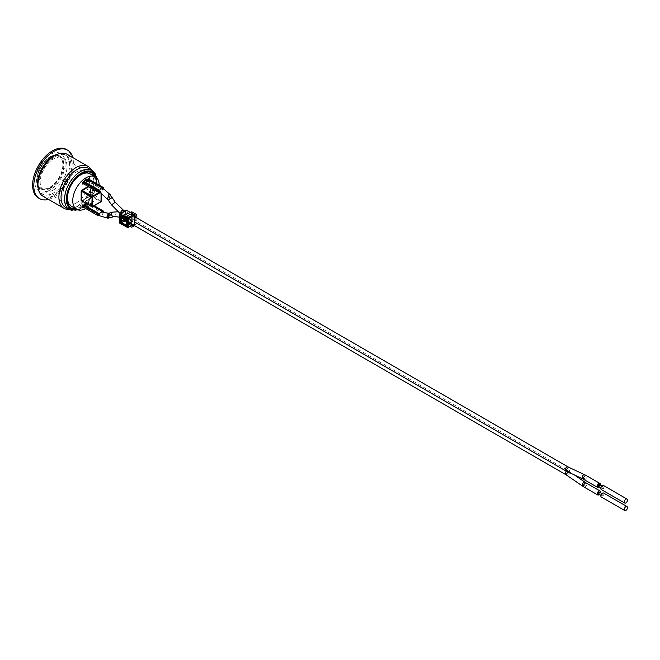 <?xml version="1.0" encoding="UTF-8"?>
<svg xmlns="http://www.w3.org/2000/svg" width="660" height="660" viewBox="0 0 660 660"><rect width="100%" height="100%" fill="white"/><g stroke="black" fill="none" stroke-linecap="round" stroke-linejoin="round"><path stroke-width="0.49" stroke-dasharray="3.3 2.47" d="M136.851 216.051L133.254 213.972A4.075 2.351 120 0 0 132.412 212.108M122.438 216.901L130.16 212.429M133.741 214.516L126.035 218.98M133.254 213.972L133.254 218.996L136.851 221.075A4.075 2.351 -60 0 1 134.549 225.662M133.972 226.058L130.375 223.979A4.075 2.351 120 0 0 133.254 218.996M130.375 223.979L129.352 224.573L132.949 226.652M130.465 226.446A4.075 2.351 -60 0 1 130.069 224.994L126.472 222.915A4.075 2.351 120 0 0 127.314 224.779A4.075 2.351 120 0 0 129.352 224.573M126.472 222.915L126.472 222.247L130.069 224.317L130.069 224.994M128.081 221.389L128.089 222.395L131.686 224.466L131.686 223.468L128.081 221.389L126.472 222.247M131.686 224.466A1.27 0.734 120 0 0 131.951 225.052A1.27 0.734 120 0 0 132.586 224.986L128.989 222.907A1.27 0.734 -60 0 1 128.353 222.973A1.27 0.734 -60 0 1 128.089 222.395M128.989 222.907L130.738 221.9L134.335 223.979A1.27 0.734 120 0 0 135.234 222.42L131.637 220.341A1.27 0.734 -60 0 1 130.738 221.9M131.637 220.341L131.637 214.492L134.335 216.051L130.738 213.972A1.27 0.734 -60 0 1 131.373 213.906A1.27 0.734 -60 0 1 131.637 214.492M130.738 213.972L128.081 215.498L128.081 219.145L131.678 221.215L131.678 217.577L134.285 216.076M129.591 218.237L130.061 218.51L130.069 222.181L129.591 218.237L126.142 220.3L123.387 218.848L126.934 216.703L126.464 220.102L128.081 219.145M126.464 220.102L126.464 216.43L121.061 219.574M135.234 217.024L135.234 222.42M126.555 220.547L130.061 218.51M126.464 216.43L126.934 216.703M128.081 215.498L131.678 217.577M134.335 223.979L132.586 224.986M136.851 221.075L136.851 217.957M131.678 221.215L130.069 222.181M130.069 224.317L131.686 223.468M126.58 220.027L125.408 220.605L126.646 219.846M127.644 218.873L127.512 213.213L132.14 215.828L132.338 221.364L127.644 218.873L123.907 221.215M129.888 221.71L128.271 222.313L125.755 220.852L125.755 219.714A1.015 0.586 -60 0 0 125.293 219.211L125.524 219.879L123.379 220.176L122.999 219.714L125.293 221.282M125.689 221.512L128.997 221.587L129.368 222.89L130.655 221.867M125.903 220.3L125.928 220.91M134.062 224.614A0.998 0.577 60 0 1 133.584 224.557L126.2 220.3L120.335 223.385L119.889 222.61L125.499 219.071L125.499 210.556A0.998 0.577 60 0 1 125.689 210.111M126.2 220.3A0.998 0.577 60 0 1 125.499 219.071M84.422 204.699L87.532 202.9A2.541 1.468 -60 0 1 87.665 203.14L88.679 202.554L88.679 204.014L87.665 204.592A2.541 1.468 -60 0 1 87.532 204.98L84.422 206.778A2.541 1.468 -60 0 1 84.29 206.539L99.231 215.168M84.232 205.326L88.498 202.868L88.498 203.907L83.457 206.819L83.457 205.78L84.232 205.326M84.422 181.219L87.532 179.421A2.541 1.468 -60 0 1 87.665 179.66L87.895 179.528M88.679 179.075L88.679 180.526L87.665 181.112A2.541 1.468 -60 0 1 87.532 181.5L84.422 183.298A2.541 1.468 -60 0 1 84.29 183.059L99.231 191.68M84.232 181.846L88.498 179.388L88.498 180.427L84.422 182.779L83.457 183.331L83.457 182.292L84.232 181.846M603.603 485.562A2.293 1.32 -60 0 1 603.603 488.21A2.293 1.32 -60 0 1 601.318 489.53M602.456 486.717A1.015 0.586 -60 0 1 602.968 486.667A1.015 0.586 -60 0 1 602.968 487.839A1.015 0.586 -60 0 1 601.953 488.433A1.015 0.586 -60 0 1 601.796 487.616A1.015 0.586 -60 0 1 602.456 486.717M603.603 493.045A2.293 1.32 -60 0 1 603.603 495.693A2.293 1.32 -60 0 1 601.318 497.013M602.456 494.2A1.015 0.586 -60 0 1 602.968 494.15A1.015 0.586 -60 0 1 602.968 495.322A1.015 0.586 -60 0 1 601.953 495.907A1.015 0.586 -60 0 1 601.796 495.099A1.015 0.586 -60 0 1 602.456 494.2M599.371 492.071A1.015 0.586 -60 0 1 599.371 493.243A1.015 0.586 -60 0 1 598.356 493.837M599.371 484.588A1.015 0.586 -60 0 1 599.371 485.768A1.015 0.586 -60 0 1 598.356 486.354M599.379 494.422A2.293 1.32 120 0 0 600.394 492.665M108.834 213.386C110.962 213.642 110.962 215.102 108.834 217.775L108.215 217.973M109.906 213.023L108.982 217.915M85.528 203.09A2.541 1.468 -60 0 1 85.981 202.76A2.541 1.468 -60 0 1 87.252 202.636A2.541 1.468 -60 0 1 87.532 202.9L89.125 201.985L89.125 204.064L87.532 204.98A2.541 1.468 -60 0 1 84.703 207.042A2.541 1.468 -60 0 1 84.422 206.778L83.548 207.281M87.665 203.14L102.597 211.761A2.541 1.468 -60 0 1 102.597 213.221L87.665 204.592M102.597 213.221L103.612 212.041M88.679 202.554L94.182 205.73M103.612 212.636L88.679 204.014M84.29 206.539L83.275 207.124M599.379 486.948A2.293 1.32 120 0 0 600.394 485.183M110.137 194.931L108.834 199.204L107.522 199.015M110.599 195.508L108.834 199.46L107.968 199.642M89.125 179.338L89.125 180.584L87.532 181.5A2.541 1.468 -60 0 1 84.703 183.562A2.541 1.468 -60 0 1 84.422 183.298L83.548 183.802M87.665 179.66L102.597 188.281A2.541 1.468 -60 0 1 102.597 189.742L87.665 181.112M102.597 189.742L103.612 188.636M103.612 189.156L88.679 180.526M84.29 183.059L83.275 183.645M84.373 204.831L88.498 202.868M84.373 181.351L87.714 179.421M88.135 179.182L88.135 180.221L83.102 183.125M88.135 202.661L88.135 203.701L83.102 206.605M50.523 188.117A18.959 10.948 120 0 0 62.915 171.41A18.959 10.948 120 0 0 60.002 156.214A18.959 10.948 120 0 0 41.044 167.161A18.959 10.948 120 0 0 41.044 189.057A18.959 10.948 120 0 0 50.523 188.117M89.125 201.985L82.467 205.417L82.83 207.281M83.275 207.025L88.77 203.857L88.77 201.779M89.125 178.505L82.467 181.929L82.83 183.802M83.275 183.546L88.77 180.37L88.77 179.124M88.77 178.712L88.77 178.299M99.198 185.155A18.703 10.799 -60 0 1 85.981 208.379A18.703 10.799 -60 0 1 85.701 208.527M90.115 173.885A18.703 10.799 -60 0 1 92.977 188.875A18.703 10.799 -60 0 1 80.759 205.359A18.703 10.799 -60 0 1 71.404 206.291M94.132 176.212A20.361 11.756 -60 0 1 80.759 206.712A20.361 11.756 -60 0 1 75.421 208.609M70.942 207.916A20.361 11.756 -60 0 1 70.579 207.718A20.361 11.756 -60 0 1 70.579 184.214A20.361 11.756 -60 0 1 90.94 172.458A20.361 11.756 -60 0 1 91.294 172.673M55.027 193.726A22.654 13.076 -60 0 1 43.7 194.849A22.654 13.076 -60 0 1 43.7 168.696A22.654 13.076 -60 0 1 66.346 155.612A22.654 13.076 -60 0 1 69.82 173.761A22.654 13.076 -60 0 1 55.027 193.726M38.189 188.389A22.654 13.076 120 0 0 42.256 194.015A22.654 13.076 120 0 0 53.584 192.893A22.654 13.076 120 0 0 68.384 172.936A22.654 13.076 120 0 0 64.911 154.786A22.654 13.076 120 0 0 58.006 154.069M42.933 196.168A24.181 13.959 120 0 0 67.114 182.209A24.181 13.959 120 0 0 67.114 154.292M65.744 207.578A22.654 13.076 120 0 0 77.072 206.456L77.072 206.456A22.654 13.076 120 0 0 93.085 178.712A22.654 13.076 120 0 0 88.399 168.341M68.896 209.393A24.181 13.959 120 0 0 75.991 207.075L77.072 206.456L75.991 207.075A24.181 13.959 120 0 0 93.085 177.466A24.181 13.959 120 0 0 91.542 170.156M94.85 176.624A20.361 11.756 -60 0 1 81.477 207.124A20.361 11.756 -60 0 1 76.147 209.022M49.987 187.803A18.959 10.948 120 0 0 62.37 171.097A18.959 10.948 120 0 0 59.466 155.9A18.959 10.948 120 0 0 40.508 166.848A18.959 10.948 120 0 0 40.508 188.743A18.959 10.948 120 0 0 49.987 187.803M49.987 154.654A21.631 12.49 120 0 0 36.737 188.801A21.631 12.49 120 0 0 63.236 173.506A21.631 12.49 120 0 0 49.987 154.654M38.42 197.967A27.992 16.162 120 0 0 66.412 181.805A27.992 16.162 120 0 0 66.412 149.482M48.551 199.411A27.992 16.162 120 0 0 72.732 157.534M76.263 202.975A18.959 10.948 120 0 0 88.646 186.26A18.959 10.948 120 0 0 85.742 171.072A18.959 10.948 120 0 0 66.775 182.02A18.959 10.948 120 0 0 66.775 203.907A18.959 10.948 120 0 0 76.263 202.975M53.584 189.882A18.959 10.948 -60 0 1 44.105 190.822A18.959 10.948 -60 0 1 44.105 168.927A18.959 10.948 -60 0 1 63.063 157.979A18.959 10.948 -60 0 1 65.975 173.176A18.959 10.948 -60 0 1 53.584 189.882M126.456 214.566L130.053 216.645M126.646 216.942L123.148 218.963L123.148 219.508L125.293 219.211M127.058 219.788L126.398 219.978M132.14 221.471L126.555 224.977M126.555 222.131L129.368 222.89M125.408 220.605L125.227 221.323L123.247 220.16A0.511 0.511 0 0 1 122.999 219.714L122.999 219.169A0.511 0.511 0 0 1 123.23 218.74M127.933 222.923L128.271 221.587L125.755 219.714M125.466 221.43L125.524 219.879L128.04 221.331L128.527 221.075L126.555 221.356M128.997 221.587A1.015 0.586 120 0 0 128.527 221.075M125.392 221.224L123.148 219.92L123.148 219.376L125.664 221.067M126.555 220.729L129.88 218.815M126.563 225.2L126.728 219.697L126.208 218.947M126.67 219.747L132.338 216.166M127.644 213.229L121.432 216.307M127.446 218.542L123.181 220.795M121.325 219.722L121.325 217.552M127.446 213.345L121.621 216.43M121.778 216.323L126.274 218.922L132.14 215.828M132.338 221.364L126.728 224.895M119.889 222.61L119.889 214.087L125.499 210.556M120.335 223.385L127.71 227.65L133.584 224.557M565.719 474.589A2.293 1.32 120 0 0 566.857 474.474A2.293 1.32 120 0 0 568.359 472.461A2.293 1.32 120 0 0 568.004 470.621A2.293 1.32 120 0 0 566.857 470.737A2.293 1.32 120 0 0 568.359 468.715A2.293 1.32 120 0 0 568.004 466.884M120.64 213.395A2.293 1.32 120 0 0 121.085 214.145A2.293 1.32 120 0 0 122.232 214.038A2.293 1.32 120 0 0 120.739 216.051A2.293 1.32 120 0 0 121.085 217.891A2.293 1.32 120 0 0 122.232 217.775A2.293 1.32 120 0 0 123.733 215.754A2.293 1.32 120 0 0 123.379 213.922A2.293 1.32 120 0 0 122.232 214.038A2.293 1.32 120 0 0 123.733 212.017A2.293 1.32 120 0 0 123.379 210.177M584.009 487.022A2.293 1.32 120 0 0 586.294 485.702A2.293 1.32 120 0 0 586.294 483.054M582.483 486.057A2.293 1.188 124.5 0 0 584.76 484.844A2.293 1.188 124.5 0 0 585.082 482.279M566.932 475.365A2.293 1.188 124.5 0 0 568.078 475.249A2.293 1.188 124.5 0 0 569.654 473.335A2.293 1.188 124.5 0 0 569.53 471.587A2.293 1.188 124.5 0 0 568.384 471.702A2.293 1.188 124.5 0 0 567.98 471.991M565.719 470.852A2.293 1.32 120 0 0 566.857 470.737A2.293 1.32 120 0 0 566.296 471.174M114.089 216.488A2.293 1.856 72.2 0 0 114.386 216.356A2.293 1.856 72.2 0 0 115.087 213.551A2.293 1.856 72.2 0 0 112.687 212.124M110.913 217.511A2.293 1.856 72.2 0 0 111.977 214.756A2.293 1.856 72.2 0 0 109.511 213.147M102.638 211.522A2.541 1.468 -60 0 1 102.638 214.459A2.541 1.468 -60 0 1 100.097 215.935M584.009 479.539A2.293 1.32 120 0 0 585.148 479.424A2.293 1.32 120 0 0 586.649 477.411A2.293 1.32 120 0 0 586.294 475.571M582.813 478.912A2.293 1.444 115 0 0 583.935 478.789A2.293 1.444 115 0 0 585.346 476.668A2.293 1.444 115 0 0 584.752 474.763M567.262 471.661A2.293 1.444 115 0 0 569.539 470.192A2.293 1.444 115 0 0 569.201 467.511M111.49 204.831L115.285 202.265M108.314 200.145L112.109 197.579M102.638 188.042A2.541 1.468 -60 0 1 103.034 190.08A2.541 1.468 -60 0 1 101.368 192.324A2.541 1.468 -60 0 1 100.097 192.448M49.987 187.176A18.199 10.502 120 0 0 61.132 158.458A18.199 10.502 120 0 0 38.841 171.328A18.199 10.502 120 0 0 49.987 187.176M81.881 200.813L92.144 206.737L101.046 201.176L90.717 195.154L90.791 185.592L90.428 195.88L81.708 200.887L90.255 195.987A0.767 0.437 120 0 0 90.791 195.046M90.255 195.987L100.691 201.803M88.539 186.689L90.684 185.567L100.947 191.491L101.046 201.176M99.586 192.151L100.691 191.515L90.255 185.287L88.184 186.475M90.791 185.592A0.767 0.437 120 0 0 90.255 185.287M100.303 192.571L101.046 192.142L101.046 193.042M69.25 209.599A22.654 13.076 120 0 0 86.707 203.536A22.654 13.076 120 0 0 96.591 180.741A22.654 13.076 120 0 0 91.905 170.371M77.377 209.674A21.376 12.342 120 0 0 96.591 181.772A21.376 12.342 120 0 0 96.03 177.367M130.325 226.512L127.314 224.779M128.353 222.973L131.951 225.052M131.373 213.906L134.97 215.985M123.247 218.732L126.745 216.711M126.555 221.611L128.238 221.372L125.598 219.846L125.598 220.688L126.547 220.077M126.547 225.241L132.28 221.479M127.512 213.213L121.39 216.307M124.542 210.853L134.285 216.48M600.922 495.322L601.953 495.907M601.945 493.556L602.968 494.15M600.922 487.839L601.953 488.433M601.945 486.073L602.968 486.667M117.752 211.819L123.379 213.922L568.004 470.621L574.637 475.101M119.716 217.181L133.361 224.969M93.398 206.184L87.252 202.636M99 215.3L84.703 207.042M120.26 213.642L134.285 221.768M99 191.821L84.703 183.562M59.466 155.9L60.002 156.214C47.867 148.038 27.901 182.63 41.044 189.057L40.508 188.743M101.194 193.141L101.194 191.936A0.511 0.511 0 0 0 100.947 191.491L90.684 185.567L90.304 195.871L81.625 200.838M42.256 194.015L43.7 194.849M64.911 154.786L66.346 155.612M93.085 178.712L93.085 177.466M91.657 172.87L90.94 172.458M71.296 208.139L70.579 207.718M78.218 209.946L80.9 208.725L88.325 202.496L96.971 181.261L96.69 177.952M44.105 190.822L66.775 203.907M63.063 157.979L85.742 171.072"/><path stroke-width="0.99" d="M136.01 214.186L132.412 212.108A4.075 2.351 120 0 0 130.375 212.305L133.98 214.385A4.075 2.351 -60 0 1 136.01 214.186A4.075 2.351 -60 0 1 136.851 216.051L136.851 217.957M121.052 217.709L124.657 219.78L124.657 221.653L121.061 219.574L121.052 217.709L122.438 216.901M134.549 225.662A4.075 2.351 -60 0 1 133.972 226.058L132.949 226.652A4.075 2.351 -60 0 1 130.911 226.85A4.075 2.351 -60 0 1 130.465 226.446M135.234 216.571A1.27 0.734 120 0 0 134.97 215.985A1.27 0.734 120 0 0 134.335 216.051L135.234 217.024M124.657 221.653L126.555 220.547M126.035 218.98L124.657 219.78M126.555 221.356L125.664 221.38L126.382 221.38L126.357 220.663M125.928 220.91L126.555 220.729M120.335 223.385L119.889 222.61M126.2 210.144A0.998 0.577 60 0 0 125.689 210.111L120.004 213.807L119.905 214.599L126.2 210.144L133.584 214.409A0.998 0.577 60 0 1 134.285 215.63L134.285 224.152A0.998 0.577 60 0 1 134.062 224.614L127.413 227.667A0.635 0.635 0 0 0 128.024 227.684L120.037 223.41A0.635 0.635 0 0 1 119.716 222.857L119.716 214.335A0.635 0.635 0 0 1 120.004 213.807L127.71 218.089L127.281 218.856L134.285 215.63M133.584 214.409L127.71 218.089L128.164 218.873L128.164 227.386L134.285 224.152M99.231 213.708L98.216 214.294L98.216 215.754L99.231 215.168A2.541 1.468 -60 0 1 99.231 213.708L84.29 205.087A2.541 1.468 -60 0 1 84.422 204.699A2.541 1.468 -60 0 1 85.528 203.09M99.231 190.228L98.216 190.814L98.216 192.266L99.231 191.68A2.541 1.468 -60 0 1 99.231 190.228L84.29 181.607A2.541 1.468 -60 0 1 84.422 181.219A2.541 1.468 -60 0 1 85.981 179.281A2.541 1.468 -60 0 1 87.252 179.157L102.638 188.042A2.541 1.468 -60 0 0 101.368 188.166A2.541 1.468 -60 0 0 99.709 190.41A2.541 1.468 -60 0 0 100.097 192.448L99 191.821M87.895 179.528L88.679 179.075L103.612 187.696L102.828 188.149M624.707 503.044L601.318 489.53A2.293 1.32 -60 0 1 600.963 487.699A2.293 1.32 -60 0 1 602.456 485.678A2.293 1.32 -60 0 1 603.603 485.562L627 499.076A2.293 1.32 120 0 0 625.853 499.183A2.293 1.32 120 0 0 624.36 501.204A2.293 1.32 120 0 0 624.707 503.044A2.293 1.32 120 0 0 627 501.715A2.293 1.32 120 0 0 627 499.076M624.707 510.518L601.318 497.013A2.293 1.32 -60 0 1 600.963 495.181A2.293 1.32 -60 0 1 602.456 493.16A2.293 1.32 -60 0 1 603.603 493.045L627 506.55A2.293 1.32 120 0 0 625.853 506.665A2.293 1.32 120 0 0 624.36 508.687A2.293 1.32 120 0 0 624.707 510.518A2.293 1.32 120 0 0 627 509.198A2.293 1.32 120 0 0 627 506.55M600.922 495.322L598.356 493.837A1.015 0.586 -60 0 1 598.199 493.02A1.015 0.586 -60 0 1 598.859 492.121A1.015 0.586 -60 0 1 599.371 492.071L601.945 493.556M600.922 487.839L598.356 486.354A1.015 0.586 -60 0 1 598.199 485.537A1.015 0.586 -60 0 1 598.859 484.638A1.015 0.586 -60 0 1 599.371 484.588L601.945 486.073M600.394 492.665A2.293 1.32 120 0 0 600.006 490.966A2.293 1.32 120 0 0 598.859 491.081A2.293 1.32 120 0 0 597.366 493.103A2.293 1.32 120 0 0 597.712 494.934A2.293 1.32 120 0 0 599.379 494.422M108.834 217.775C106.706 217.561 106.706 216.1 108.834 213.386L109.345 213.213M108.982 217.915L108.133 218.229L100.097 215.935A2.541 1.468 -60 0 1 99.709 213.889A2.541 1.468 -60 0 1 101.368 211.654A2.541 1.468 -60 0 1 102.638 211.522L93.398 206.184M108.834 218.014C106.466 217.775 106.466 216.15 108.834 213.13L109.906 213.023M103.612 212.041L103.612 211.183L102.828 211.629M94.182 205.73L103.612 211.183M98.216 215.754L83.275 207.124L83.275 205.672L84.29 205.087M83.275 206.712L83.102 205.565L98.216 214.294M600.394 485.183A2.293 1.32 120 0 0 600.006 483.491A2.293 1.32 120 0 0 598.859 483.598A2.293 1.32 120 0 0 597.366 485.62A2.293 1.32 120 0 0 597.712 487.451A2.293 1.32 120 0 0 599.379 486.948M107.522 199.015L108.834 194.815L110.137 194.931L112.109 197.579L108.314 200.145L111.49 204.831L115.285 202.265L123.379 210.177A2.293 1.32 120 0 0 122.232 210.292A2.293 1.32 120 0 0 120.64 213.395M107.968 199.642L107.374 199.246L108.834 194.584L110.278 194.708L110.599 195.508M103.612 188.636L103.612 187.696M98.216 192.266L83.275 183.645L83.275 182.193L84.29 181.607M83.275 183.232L83.102 182.086L98.216 190.814M83.102 205.565L84.373 204.831M87.714 179.421L88.316 179.281M83.102 182.086L84.373 181.351M83.548 207.281L82.83 207.702L82.83 205.623L84.422 204.699M82.83 207.281L83.275 207.025M87.623 179.371L89.125 178.505L89.125 179.338M83.548 183.802L82.83 184.214L82.83 182.143L84.422 181.219M82.83 183.802L83.275 183.546M88.77 179.124L88.77 178.712M85.701 208.527A18.703 10.799 -60 0 1 76.626 209.302A18.703 10.799 -60 0 1 76.626 187.704A18.703 10.799 -60 0 1 95.329 176.905A18.703 10.799 -60 0 1 99.198 185.155M76.626 209.302L71.404 206.291A18.703 10.799 -60 0 1 71.404 184.685A18.703 10.799 -60 0 1 90.115 173.885L95.329 176.905M75.421 208.609A20.361 11.756 -60 0 1 70.942 207.916M91.294 172.673A20.361 11.756 -60 0 1 94.132 176.212M58.006 154.069A22.654 13.076 120 0 0 42.256 167.863A22.654 13.076 120 0 0 38.189 188.389M91.542 170.156A24.181 13.959 120 0 0 88.077 166.394L67.114 154.292A24.181 13.959 120 0 0 55.027 155.488A24.181 13.959 120 0 0 39.229 176.798A24.181 13.959 120 0 0 42.933 196.168L63.904 208.271A24.181 13.959 120 0 0 68.896 209.393M96.69 177.952L95.156 173.662L91.905 170.371L88.399 168.341A22.654 13.076 120 0 0 77.072 169.463A22.654 13.076 120 0 0 62.271 189.42A22.654 13.076 120 0 0 65.744 207.578L69.25 209.599L78.218 209.946M88.077 166.394A24.181 13.959 120 0 0 75.991 167.59A24.181 13.959 120 0 0 60.192 188.9A24.181 13.959 120 0 0 63.904 208.271M76.147 209.022A20.361 11.756 -60 0 1 71.296 208.139A20.361 11.756 -60 0 1 71.296 184.627A20.361 11.756 -60 0 1 91.657 172.87A20.361 11.756 -60 0 1 94.85 176.624M72.732 157.534A27.992 16.162 120 0 0 67.584 150.158L66.412 149.482A27.992 16.162 120 0 0 52.412 150.868A27.992 16.162 120 0 0 34.13 175.535A27.992 16.162 120 0 0 38.42 197.967L39.583 198.643A27.992 16.162 120 0 0 48.551 199.411M67.584 150.158A27.992 16.162 120 0 0 53.584 151.544A27.992 16.162 120 0 0 35.294 176.212A27.992 16.162 120 0 0 39.583 198.643M123.907 221.215L121.341 223.327L125.845 225.926L126.274 225.159L121.778 222.56L121.325 219.722M125.771 221.611L126.555 222.131M121.432 216.307L120.442 216.571L120.442 221.768L123.181 220.795M120.442 221.768A1.27 0.734 -120 0 0 121.341 223.327M125.845 225.926A1.27 0.734 -120 0 0 126.745 225.407L126.67 219.747M126.728 224.895L126.745 225.407M126.745 220.209A1.27 0.734 -120 0 0 125.845 218.65L121.778 216.323M121.341 216.051A1.27 0.734 -120 0 0 120.442 216.571M121.325 217.552L121.621 216.43M119.905 223.121L119.905 214.599L127.281 218.856L127.281 227.378L119.905 223.121M134.285 216.48L568.004 466.884A2.293 1.32 120 0 0 566.857 466.999A2.293 1.32 120 0 0 565.364 469.012A2.293 1.32 120 0 0 565.719 470.852L582.813 478.912L597.712 487.451M600.006 490.966L586.294 483.054A2.293 1.32 120 0 0 585.148 483.169A2.293 1.32 120 0 0 583.654 485.183A2.293 1.32 120 0 0 584.009 487.022L597.712 494.934M586.294 483.054L585.082 482.279A2.293 1.188 124.5 0 0 583.935 482.394A2.293 1.188 124.5 0 0 582.359 484.308A2.293 1.188 124.5 0 0 582.483 486.057L584.009 487.022M567.98 471.991A2.293 1.188 124.5 0 0 566.932 475.365L582.483 486.057M566.296 471.174A2.293 1.32 120 0 0 565.719 474.589L566.932 475.365M117.752 211.819L112.687 212.124A2.293 1.856 72.2 0 0 112.398 212.256A2.293 1.856 72.2 0 0 111.688 215.061A2.293 1.856 72.2 0 0 114.089 216.488L119.716 217.181M112.687 212.124L109.511 213.147A2.293 1.856 72.2 0 0 109.222 213.279A2.293 1.856 72.2 0 0 108.512 216.084A2.293 1.856 72.2 0 0 110.913 217.511L114.089 216.488M600.006 483.491L586.294 475.571A2.293 1.32 120 0 0 585.148 475.687A2.293 1.32 120 0 0 583.654 477.708A2.293 1.32 120 0 0 584.009 479.539M586.294 475.571L584.752 474.763A2.293 1.444 115 0 0 583.621 474.886A2.293 1.444 115 0 0 582.211 477.015A2.293 1.444 115 0 0 582.813 478.912M584.752 474.763L569.201 467.511A2.293 1.444 115 0 0 568.078 467.635A2.293 1.444 115 0 0 566.668 469.755A2.293 1.444 115 0 0 567.262 471.661M81.881 200.813L92.392 206.761L91.781 206.53L92.144 196.449L91.781 197.076L81.163 191.152L81.163 200.607L81.526 191.152L88.539 186.689M81.163 200.607A0.767 0.437 120 0 0 81.7 200.92M88.184 186.475L81.7 190.22L92.144 196.449L99.586 192.151M81.7 190.22A0.767 0.437 120 0 0 81.163 191.152M101.046 201.176L100.691 201.803M101.046 193.042L101.046 201.597L92.499 206.53L92.499 197.076L100.303 192.571M91.905 170.371A22.654 13.076 120 0 0 80.578 171.493A22.654 13.076 120 0 0 65.785 191.45A22.654 13.076 120 0 0 69.25 209.599M96.03 177.367A21.376 12.342 120 0 0 70.793 184.33A21.376 12.342 120 0 0 77.377 209.674M130.911 226.85L130.325 226.512M125.788 221.62A0.511 0.511 0 0 0 126.093 221.669L126.555 221.611M121.465 216.29L125.977 218.938L126.555 219.953L126.605 225.184M123.379 210.177L124.542 210.853M574.637 475.101L585.082 482.279M133.361 224.969L565.719 474.589M110.913 217.511L108.215 217.973M100.097 215.935L99 215.3M102.638 211.522C102.811 212.305 109.725 213.766 109.213 212.974M569.201 467.511L568.004 466.884M134.285 221.768L565.719 470.852M120.26 213.642L111.49 204.831M112.109 197.579L115.285 202.265M107.514 199.015L108.314 200.145M100.097 192.448L107.374 199.246M110.286 194.708L102.638 188.042M81.625 200.838L91.888 206.761A0.511 0.511 0 0 0 92.392 206.761L100.947 201.828A0.511 0.511 0 0 0 101.194 201.391L101.194 193.141"/></g></svg>
